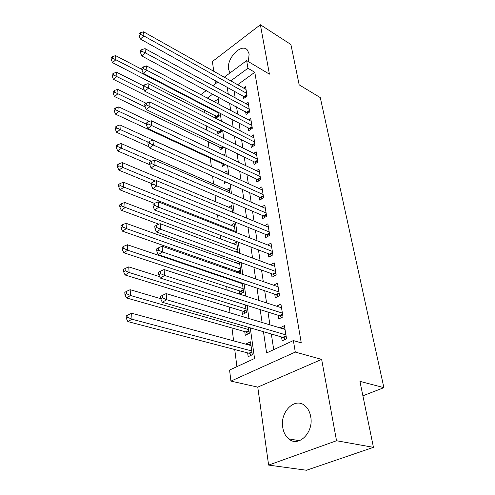 <?xml version="1.0" encoding="UTF-8"?>
<svg xmlns="http://www.w3.org/2000/svg" width="495" height="495" viewBox="0 0 495 495"><rect width="100%" height="100%" fill="white"/><g stroke="black" fill="none" stroke-linecap="round" stroke-linejoin="round"><path stroke-width="0.74" d="M248.366 61.603L249.14 53.936L247.395 50.032C241.535 42.657 226.345 58.453 228.572 69.312L229.983 72.975M282.756 427.476C283.555 432.407 285.535 436.2 288.696 438.861C298.473 447.82 313.997 432.432 310.705 416.635C309.858 411.995 307.983 408.406 305.075 405.869C295.125 396.631 279.793 411.778 282.756 427.476M362.891 395.814L383.897 387.653L320.284 97.602L299.166 84.837L290.905 44.507L260.376 24.75L212.404 61.529L213.76 71.286M215.022 80.339L215.498 83.742M383.897 387.653L359.933 381.36L373.453 447.344L306.498 470.25L268.618 465.096L336.532 440.736L321.645 359.395L295.292 352.081L230.93 381.107L229.575 370.043L254.541 358.51L250.26 327.863M321.645 359.395L257.759 387.133L268.618 465.096M257.759 387.133L230.93 381.107M204.107 109.772L204.46 112.526M206.118 125.526L206.706 130.117M208.178 141.669L209.014 148.191M210.295 158.214L211.371 166.654M212.584 176.121L213.593 184.029M215.022 195.253L215.87 201.849M217.54 214.923L218.202 220.139M220.12 235.168L220.603 238.918M222.781 256.002L223.066 258.204M224.167 266.824L224.315 267.981M225.522 277.454L225.596 278.017M226.698 286.654L227.137 290.07M229.303 307.03L230.045 312.834M231.976 327.981L233.621 340.863M234.729 349.526L236.919 366.653M373.453 447.344L336.532 440.736M243.088 95.869L243.528 98.61L247.098 96.073L245.582 86.718L243.658 88.104M245.613 111.672L246.058 114.481L249.684 111.969L248.125 102.385L246.095 103.808M248.193 127.877L248.651 130.754L252.332 128.261L250.736 118.435L248.595 119.908M250.841 144.484L251.312 147.436L255.049 144.973L253.409 134.894L251.144 136.416M253.558 161.519L254.04 164.544L257.833 162.106L256.156 151.773L253.749 153.345M256.348 178.992L256.843 182.098L260.692 179.691L258.972 169.086L256.41 170.713M259.207 196.923L259.714 200.11L263.631 197.74L261.861 186.856L259.132 188.539M262.14 215.337L262.666 218.604L266.644 216.272L264.825 205.097L261.911 206.836M265.159 234.24L265.691 237.6L269.738 235.304L267.869 223.827L264.751 225.633M268.253 253.663L268.804 257.115L272.912 254.863L270.994 243.064L267.64 244.945M271.439 273.624L272.002 277.175L276.185 274.966L274.211 262.839L270.592 264.794M274.713 294.148L275.294 297.798L279.545 295.633L277.516 283.165L273.599 285.207M278.079 315.253L278.673 319.009L282.998 316.899L280.913 304.066L276.649 306.201M250.946 345.015L246.411 343.784L246.485 344.347M247.649 352.904L248.162 356.685L252.295 354.76L250.501 341.822L246.411 343.784M244.759 331.619L245.254 335.301L249.325 333.321L248.496 327.35M241.944 310.922L242.432 314.504L246.43 312.469L245.384 304.932M239.209 290.775L239.667 294.154M236.548 271.167L236.703 272.312M226.92 200.32L226.976 200.729L227.341 200.5M224.346 181.374L224.625 183.422L226.394 182.284M221.939 163.628L222.335 166.537L225.336 164.557M219.712 147.225L220.096 150.065L223.585 147.708L223.48 146.953M217.534 131.218L217.911 133.99L221.352 131.608L221.061 129.523M218.239 98.839L214.255 101.735M239.809 294.197L243.62 292.18L242.371 283.171M238.825 281.971L238.225 282.292M239.394 273.252L240.879 272.436L239.438 262.034M238.046 261.527L235.799 262.783M238.144 252.716L236.647 241.919L233.417 243.788M235.298 232.192L234.092 223.48L231.072 225.287M232.532 212.25L231.598 205.512L228.77 207.256M229.841 192.852L229.173 188.001L226.512 189.684M227.23 173.993L226.803 170.917L224.303 172.551M224.681 155.634L224.489 154.261L223.369 155.009M215.412 115.589L215.783 118.299L219.174 115.892L218.71 112.544M263.458 331.706L266.601 352.941L293.374 340.572L301.263 342.862L254.789 72.282L237.662 84.732M234.116 90.907L235.181 97.849M236.548 106.809L237.674 114.128M239.048 123.119L240.23 130.828M241.61 139.844L242.853 147.962M244.233 157.002L245.545 165.547M246.931 174.605L248.304 183.602M249.697 192.679L251.144 202.139M252.537 211.241L254.059 221.191M255.457 230.305L257.06 240.774M258.452 249.895L260.141 260.902M261.539 270.041L263.309 281.612M264.707 290.751L266.57 302.915M267.968 312.06L269.93 324.85M271.328 333.995L273.723 349.649M281.537 336.965L282.156 340.832L286.555 338.778L284.408 325.574L280.096 327.913M224.285 77.208L246.659 60.588L269.416 74.145L260.376 24.75M246.659 60.588L247.939 68.254L230.788 80.864M254.789 72.282L247.939 68.254M293.374 340.572L295.292 352.081M200.834 94.638L206.304 90.573M212.893 85.678L217.918 81.941M212.819 94.069L207.356 98.084M248.954 318.532L247.129 305.483M245.823 296.159L244.091 283.753M242.791 274.44L241.139 262.653M239.84 253.347L238.274 242.142M236.975 232.854L235.49 222.206M234.191 212.937L232.78 202.82M231.487 193.57L230.138 183.954M228.851 174.729L227.576 165.596M226.289 156.401L225.077 147.727M223.796 138.55L222.645 130.321M221.364 121.176L220.269 113.361M219 104.247L217.961 96.834M227.224 87.089L228.257 94.069M229.593 103.078L230.682 110.428M232.019 119.468L233.164 127.215M234.506 136.28L235.719 144.441M237.062 153.53L238.336 162.125M239.685 171.239L241.028 180.279M242.383 189.418L243.788 198.934M245.149 208.092L246.628 218.103M247.989 227.279L249.548 237.81M250.909 246.999L252.549 258.081M253.91 267.275L255.637 278.926M257.004 288.139L258.817 300.391M260.184 309.604L262.09 322.493M284.99 329.15L280.059 327.659M285.924 334.905L166.71 299.735L166.178 293.591L285.033 329.404M285.46 339.292L282.787 337.33L162.236 302.247L166.71 299.735L162.552 297.86L162.348 295.397L160.566 296.418L160.764 298.875L162.552 297.86M160.764 298.875L162.236 302.247M166.178 293.591L162.348 295.397M251.021 345.572L131.633 313.236L132.004 319.238L127.84 321.583L248.905 353.232L251.571 355.094M127.988 317.431L127.846 315.03L126.182 315.977L126.324 318.378L127.988 317.431L132.004 319.238L251.769 350.961M127.846 315.03L131.633 313.236M127.84 321.583L126.324 318.378M282.385 313.131L164.618 275.474L164.105 269.534L281.519 307.785M281.791 317.487L279.31 315.643L160.225 278.054L164.618 275.474L160.529 273.63L160.331 271.248L158.579 272.287L158.771 274.663L160.529 273.63M158.771 274.663L160.225 278.054M164.105 269.534L160.331 271.248M278.951 291.976L162.589 251.992L162.094 246.238L278.103 286.778M278.24 296.301L275.932 294.562L158.276 254.634L162.589 251.992L158.567 250.173L158.375 247.865L156.655 248.936L156.841 251.237L158.567 250.173M156.841 251.237L158.276 254.634M162.094 246.238L158.375 247.865M275.604 271.409L160.628 229.253L160.151 223.678L274.781 266.353M274.787 275.703L272.646 274.063L156.389 231.951L160.628 229.253L156.667 227.459L156.482 225.225L154.793 226.314L154.978 228.542L156.667 227.459M154.978 228.542L156.389 231.951M160.151 223.678L156.482 225.225M272.355 251.404L158.728 207.219L158.264 201.824L271.551 246.485M271.446 255.667L269.453 254.127L154.564 209.973L158.728 207.219L154.83 205.45L154.65 203.284L152.986 204.398L153.165 206.557L154.83 205.45M153.165 206.557L154.564 209.973M158.264 201.824L154.65 203.284M160.751 298.689L130.166 289.693L130.532 295.509L126.435 297.916L246.003 331.978L248.471 333.735M126.578 293.727L126.435 291.394L124.802 292.366L124.938 294.698L126.578 293.727L130.532 295.509L248.812 329.627M126.435 291.394L130.166 289.693M126.435 297.916L124.938 294.698M159.625 276.656L128.75 266.873L129.102 272.51L125.074 274.979L243.175 311.299L245.471 312.958M125.21 270.753L125.074 268.494L123.472 269.49L123.602 271.749L125.21 270.753L129.102 272.51L245.935 308.88M125.074 268.494L128.75 266.873M125.074 274.979L123.602 271.749M242.445 283.728L127.376 244.747L127.716 250.216L123.756 252.741L240.428 291.178L242.562 292.743M123.88 248.484L123.75 246.293L122.172 247.308L122.302 249.499L123.88 248.484L127.716 250.216L243.132 288.69M123.75 246.293L127.376 244.747M123.756 252.741L122.302 249.499M239.741 264.2L126.046 223.288L126.374 228.591L122.475 231.165L237.749 271.588L239.735 273.067M122.599 226.883L122.469 224.761L120.916 225.794L121.04 227.917L122.599 226.883L126.374 228.591L240.409 269.033M122.469 224.761L126.046 223.288M122.475 231.165L121.04 227.917M269.187 231.938L156.884 185.866L156.432 180.626L268.408 227.156M268.197 236.177L266.341 234.723L152.794 188.663L156.884 185.866L153.048 184.115L152.868 182.018L151.235 183.144L151.408 185.241L153.048 184.115M151.408 185.241L152.794 188.663M156.432 180.626L152.868 182.018M237.099 245.192L124.752 202.461L125.068 207.609L121.238 210.233L158.895 224.21M121.349 205.92L121.225 203.86L119.697 204.918L119.821 206.978L121.349 205.92L237.755 249.901M121.225 203.86L124.752 202.461M121.238 210.233L119.821 206.978M266.106 212.992L155.096 165.151L154.663 160.071L265.351 208.339M265.048 217.212L263.315 215.832L151.074 167.991L155.096 165.151L151.315 163.424L151.148 161.389L149.54 162.533L149.707 164.569L151.315 163.424M149.707 164.569L151.074 167.991M154.663 160.071L151.148 161.389M234.531 226.673L123.496 182.24L123.806 187.24L120.031 189.901L154.502 203.383M120.136 185.576L120.019 183.571L118.515 184.641L118.633 186.646L120.136 185.576L235.168 231.258M120.019 183.571L123.496 182.24M120.031 189.901L118.633 186.646M263.111 194.547L153.363 145.054L152.936 140.122L262.375 190.012M261.979 198.736L260.37 197.443L149.41 147.931L153.363 145.054L149.638 143.352L149.471 141.378L147.894 142.535L148.055 144.509L149.638 143.352M148.055 144.509L149.41 147.931M152.936 140.122L149.471 141.378M232.031 208.624L122.271 162.601L122.574 167.458L118.862 170.156L151.266 183.453M118.961 165.813L118.843 163.864L117.365 164.953L117.476 166.895L118.961 165.813L155.356 181.046M118.843 163.864L122.271 162.601M118.862 170.156L117.476 166.895M260.191 176.585L151.68 125.544L151.266 120.755L259.473 172.161M259.003 180.749L257.499 179.53L147.788 128.459L151.68 125.544L148.011 123.861L147.85 121.943L146.297 123.119L146.452 125.037L148.011 123.861M146.452 125.037L147.788 128.459M151.266 120.755L147.85 121.943M229.593 191.033L121.089 143.513L121.38 148.234L117.723 150.969L149.768 164.717M117.816 146.607L117.705 144.719L116.245 145.821L116.356 147.708L117.816 146.607L151.464 161.271M117.705 144.719L121.089 143.513M117.723 150.969L116.356 147.708M257.344 159.081L150.047 106.598L149.645 101.945L256.645 154.774M256.107 163.22L254.702 162.069L146.217 109.543L150.047 106.598L146.427 104.94L146.273 103.078L144.744 104.259L144.899 106.122L146.427 104.94M144.899 106.122L146.217 109.543M149.645 101.945L146.273 103.078M254.566 142.016L148.457 88.19L148.067 83.667L253.886 137.82M253.285 146.136L251.974 145.054L144.689 91.167L148.457 88.19L144.893 86.551L144.738 84.738L143.234 85.938L143.383 87.745L144.893 86.551M143.383 87.745L144.689 91.167M148.067 83.667L144.738 84.738M251.862 125.383L146.916 70.296L146.539 65.903L251.2 121.287M250.538 129.473L249.313 128.459L143.203 73.303L146.916 70.296L143.395 68.681L143.247 66.918L141.768 68.131L141.917 69.888L143.395 68.681M141.917 69.888L143.203 73.303M146.539 65.903L143.247 66.918M249.226 109.16L145.412 52.903L145.047 48.628L248.577 105.163M247.865 113.231L141.762 55.929L145.412 52.903L141.947 51.301L141.799 49.593L140.345 50.806L140.481 52.52L141.947 51.301M140.481 52.52L141.762 55.929M145.047 48.628L141.799 49.593M227.211 173.881L119.932 124.957L120.217 129.548L116.622 132.32L148.952 146.774M116.709 127.945L116.597 126.107L115.162 127.221L115.267 129.059L116.709 127.945L148.308 142.232M116.597 126.107L119.932 124.957M116.622 132.32L115.267 129.059M149.41 121.405L118.812 106.914L119.091 111.381L115.545 114.178L223.072 164.154L224.377 165.188M115.626 109.791L115.521 108.003L114.104 109.129L114.209 110.917L115.626 109.791L146.384 124.183M115.521 108.003L118.812 106.914M115.545 114.178L114.209 110.917M146.044 103.251L117.723 89.36L117.996 93.704L114.5 96.531L220.838 147.77L222.057 148.741M114.574 92.138L114.469 90.399L113.077 91.532L113.182 93.27L114.574 92.138L145.214 106.939M114.469 90.399L117.723 89.36M114.5 96.531L113.182 93.27M143.383 85.821L116.659 72.276L116.925 76.502L113.479 79.355L219.792 132.691M113.553 74.955L113.454 73.26L112.074 74.411L112.173 76.1L113.553 74.955L144.361 90.3M113.454 73.26L116.659 72.276M113.479 79.355L112.173 76.1M246.652 93.332L143.952 35.98L143.593 31.822L246.021 89.434M245.254 97.379L140.357 39.031L143.952 35.98L140.531 34.403L140.394 32.732L138.959 33.963L139.095 35.628L140.531 34.403M139.095 35.628L140.357 39.031M143.593 31.822L140.394 32.732M141.873 69.368L115.626 55.638L115.886 59.759L112.489 62.63L217.583 117.018M112.557 58.224L112.458 56.578L111.103 57.736L111.202 59.381L112.557 58.224L115.886 59.759L218.796 113.182M112.458 56.578L115.626 55.638M112.489 62.63L111.202 59.381M286.166 336.359L283.394 337.658M286.073 335.789L282.787 337.33M248.905 353.232L251.887 351.827M249.511 353.541L251.967 352.39M282.633 314.641L279.91 315.977M282.54 314.059L279.31 315.643M279.205 293.535L276.526 294.902M279.106 292.941L275.932 294.562M275.863 273.017L273.234 274.409M275.764 272.405L272.646 274.063M272.621 253.056L270.035 254.48M272.522 252.431L269.453 254.127M246.003 331.978L248.936 330.536M246.603 332.293L249.016 331.112M243.175 311.299L246.065 309.827M243.769 311.621L246.145 310.408M240.428 291.178L243.268 289.668M241.016 291.512L243.354 290.268M237.749 271.588L240.551 270.047M238.33 271.928L240.632 270.66M269.466 233.634L266.916 235.082M269.36 233.003L266.341 234.723M236.115 251.961L237.897 250.946M236.827 252.227L237.984 251.565M266.39 214.731L263.885 216.204M266.285 214.088L263.315 215.832M263.396 196.317L260.933 197.814M263.291 195.667L260.37 197.443M260.481 178.386L258.056 179.908M260.376 177.73L257.499 179.53M257.641 160.912L255.253 162.453M257.53 160.244L254.702 162.069M254.876 143.884L252.518 145.437M254.764 143.21L251.974 145.054M252.172 127.277L249.851 128.849M252.06 126.59L249.313 128.459M249.542 111.078L247.253 112.662M249.424 110.391L246.72 112.272M223.072 164.154L223.653 163.771M223.622 164.519L224.297 164.074M220.838 147.77L222.639 146.545M221.376 148.135L223.27 146.854M218.648 131.775L221.135 130.049M219.186 132.146L221.228 130.73M246.968 95.275L244.716 96.872M246.856 94.582L244.19 96.475M216.519 116.158L218.963 114.419M217.045 116.535L219.062 115.1M288.696 438.861L299.463 440.699"/></g></svg>
